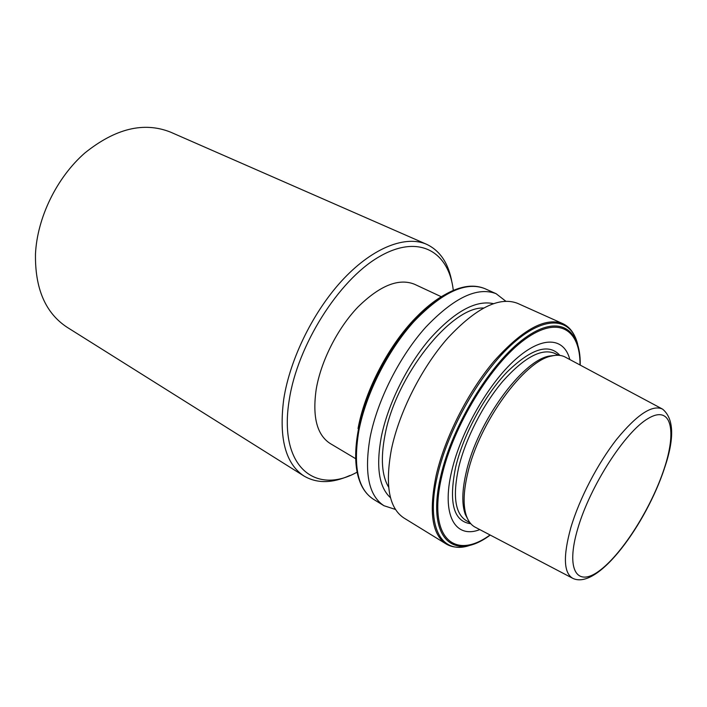 <?xml version="1.0" encoding="UTF-8"?>
<svg xmlns="http://www.w3.org/2000/svg" width="707" height="707" viewBox="0 0 707 707"><rect width="100%" height="100%" fill="white"/><g stroke="black" fill="none" stroke-linecap="round" stroke-linejoin="round"><path stroke-width="1.06" d="M441.292 296.737L414.505 284.249C398.704 277.904 379.818 285.531 357.857 307.112C337.539 328.375 320.987 361.065 316.215 389.221C312.255 416.865 316.922 434.964 330.213 443.528L355.736 458.737M451.976 282.526C448.645 263.517 440.214 250.791 426.675 244.322L170.502 132.112C143.839 121.516 115.25 128.506 84.734 153.083C56.737 177.607 37.188 217.765 35.483 253.99C34.935 288.677 45.504 313.13 67.192 327.332L304.037 476.05C316.992 483.606 332.263 483.42 349.85 475.484M426.675 244.322C406.021 235.157 373.8 247.088 343.964 278.452C314.182 309.807 290.109 358.149 283.746 399.128C278.717 438.163 285.487 463.801 304.037 476.05M453.311 290.427C448.857 251.294 418.562 233.345 378.528 257.127C338.573 280.458 297.55 345.334 289.278 399.729C278.178 466.311 315.136 495.651 357.159 472.135M505.717 301.155L496.128 293.705C477.428 286.468 453.982 297.62 425.782 327.155C399.596 356.293 377.344 400.392 370.115 437.315C364.043 472.868 368.647 495.66 383.936 505.708L395.478 509.447M493.309 303.612C475.572 299.892 454.415 311.654 429.829 338.909C406.967 365.634 387.86 404.307 381.294 436.926C375.868 466.903 378.952 487.194 390.538 497.799M483.455 308.022C451.066 306.644 395.593 376.283 384.962 435.229C380.552 458.357 381.78 475.67 388.638 487.176M446.046 543.904C431.995 534.616 428.707 511.788 436.166 475.413C444.8 437.571 468.122 391.59 494.423 360.729C522.641 329.4 545.38 317.019 562.648 323.585L517.577 303.347C499.328 296.313 476.094 307.854 447.876 337.955C421.637 367.649 399.048 412.349 391.378 449.581C384.864 485.4 389.062 508.209 403.962 518.019L446.046 543.904C450.704 546.705 456.059 547.739 462.131 547.006M569.824 359.545C564.221 337.283 542.331 335.33 515.359 359.545C488.44 383.574 460.884 431.606 451.808 470.676C441.018 515.288 455.326 539.211 479.814 529.614M555.569 355.329L549.074 356.098C522.111 360.817 477.419 422.097 466.32 471.808C462.033 490.154 461.689 504.347 465.294 514.396L468.317 520.193M661.946 408.779L565.653 357.318C561.791 355.108 557.072 354.675 551.487 356.036C524.267 360.8 478.975 422.963 467.689 473.328C463.324 491.913 462.961 506.283 466.602 516.428C468.617 521.81 471.631 525.469 475.625 527.413L572.334 578.096M459.453 288.182C446.099 292.291 431.995 301.942 417.13 317.134C390.246 344.671 366.526 389.486 358.882 427.205L358.281 430.183C354.675 449.732 354.826 465.825 358.732 478.48M446.029 294.059C436.104 299.264 425.985 307.174 415.663 317.805L417.13 317.134C443.934 290.718 466.47 281.209 484.746 288.589C465.816 281.245 442.255 292.194 414.072 321.42C387.904 350.274 365.846 394.046 358.847 430.81C352.996 466.213 357.813 488.997 373.296 499.169C357.415 488.625 352.404 465.639 358.281 430.183L358.882 427.205L358.608 425.614L358.025 428.53M577.707 344.433C571.38 317.814 545.724 314.465 513.423 343.001C481.193 371.29 447.946 429.14 437.412 475.802C424.872 529.075 442.741 556.444 471.755 544.629M580.226 365.104L580.226 364.388C580.703 328.136 558.442 313.501 524.514 338.291C490.685 362.656 452.162 425.543 440.753 476.147C425.888 538.61 453.505 562.047 489.668 535.491L490.26 535.084M580.014 364.998C580.403 329.188 558.274 314.889 524.7 339.528C491.232 363.743 453.178 425.941 441.857 475.997C427.134 537.735 454.292 561.093 490.048 534.978M559.891 355.409C548.862 342.983 531.231 348.542 507.007 372.076C484.481 395.558 463.226 434.902 455.6 467.318C448.503 502.774 453.567 521.58 470.809 523.728M558.804 355.294L554.394 353.226C541.323 348.171 524.17 357.477 502.916 381.144C483.128 404.369 465.498 438.808 458.675 467.495C452.613 495.634 455.025 513.273 465.913 520.405L470.111 522.888M664.668 467.689C674.628 438.075 673.93 418.544 662.574 409.114C652.42 404.36 637.166 414.364 616.804 439.127C597.742 463.377 579.316 498.877 570.841 527.634C562.958 556.329 563.665 573.262 572.97 578.432C598.449 590.274 646.216 523.542 664.386 468.547M577.884 528.226C565.114 570.973 577.46 588.03 600.42 569.992C623.247 552.512 651.554 507.14 664.173 468.723C677.05 430.192 671.243 404.59 648.133 418.491C625.227 431.721 590.336 485.665 577.884 528.226M431.933 303.612L416.326 317.505M358.732 426.33L358.405 428M415.663 317.805C389.31 344.786 366.093 388.647 358.608 425.614C366.085 388.585 389.257 344.813 415.663 317.805M373.296 499.169L383.936 505.708M465.294 514.396L466.602 516.428M549.074 356.098L551.487 356.036M562.648 323.585C567.58 325.856 571.45 329.709 574.261 335.145M484.746 288.589L496.128 293.705"/></g></svg>
